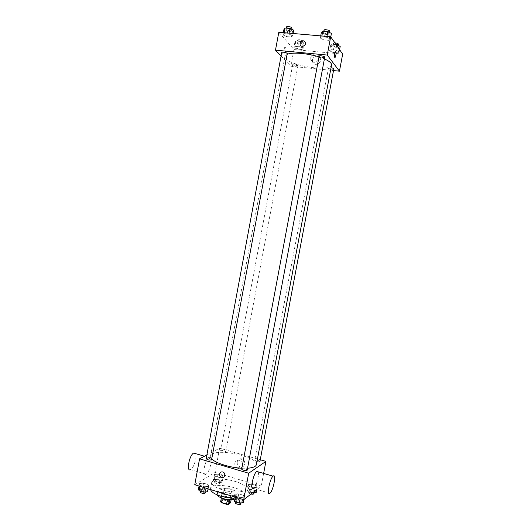 <?xml version="1.0" encoding="UTF-8"?>
<svg xmlns="http://www.w3.org/2000/svg" width="531" height="531" viewBox="0 0 531 531"><rect width="100%" height="100%" fill="white"/><g stroke="black" fill="none" stroke-linecap="round" stroke-linejoin="round"><path stroke-width="0.4" stroke-dasharray="2.65 1.99" d="M224.513 488.62L224.241 488.978C223.757 490.538 231.576 491.998 231.689 490.372C232.127 489.044 225.867 487.518 224.513 488.62M222.15 501.231L221.878 501.609C221.381 503.255 229.193 504.715 229.319 503.003C229.77 501.609 223.518 500.063 222.15 501.231M227.321 500.129L229.339 500.049L231.357 498.569L230.5 497.726L225.456 496.18L224.673 500.361L229.711 501.914L230.567 502.771M220.617 501.828L222.695 500.335L224.673 500.361M227.341 500.029L222.217 498.602M221.347 497.932L223.471 496.146L222.695 500.335M221.407 497.607L222.243 498.463M225.456 496.18L223.471 496.146M221.4 497.952L221.075 497.109C221.274 494.7 232.386 496.784 231.702 499.1L231.098 499.764M224.786 497.414C228.775 498.397 231.211 498.257 232.1 496.996C232.731 495.051 223.81 492.861 221.852 494.474L221.467 495.005C221.44 495.868 222.549 496.671 224.786 497.414M230.5 497.726L229.711 501.914M231.357 498.569L231.131 499.764M217.285 494.945L217.206 494.242C217.591 489.94 237.536 493.677 236.341 497.819L233.819 499.485M223.963 494.308C219.94 492.98 217.949 491.553 217.995 490.027C218.367 485.799 238.319 489.536 237.131 493.604C235.558 495.835 231.164 496.067 223.963 494.308M210.548 489.569L210.528 488.726C211.272 481.219 246.59 487.83 244.565 495.098C243.875 497.361 240.357 498.483 234.012 498.456M222.297 489.854C232.671 493.146 245.501 492.463 245.753 488.772C247.585 482.805 219.515 475.955 213.037 480.714L211.71 482.4C211.623 485.022 215.148 487.511 222.297 489.854M244.293 497.175L240.344 497.64L235.572 496.18L234.795 494.288L238.738 493.843L243.463 495.284L244.293 497.175L240.344 497.64L235.572 496.18L234.795 494.288L238.738 493.843L243.463 495.284L244.293 497.175L243.842 499.605M257.17 487.312L253.473 487.704L248.906 486.336L248.077 484.597L251.767 484.226L256.294 485.566L257.17 487.312L253.473 487.704L248.906 486.336L248.077 484.597L251.767 484.226L256.294 485.566L257.17 487.312L256.732 489.622M194.758 484.737L215.088 472.424L261.245 486.13L256.971 489.436M208.696 486.336L204.647 486.741L200.028 485.327L199.51 483.535L203.546 483.157L208.119 484.544L208.696 486.336L204.647 486.741L200.028 485.327L199.51 483.535L203.546 483.157L208.119 484.544L208.696 486.336L208.225 488.859M223.073 477.143L219.283 477.488L214.863 476.161L214.265 474.515L218.049 474.19L222.429 475.497L223.073 477.143L219.283 477.488L214.863 476.161L214.265 474.515L218.049 474.19L222.429 475.497L223.073 477.143L222.124 482.254L218.327 482.619L213.907 481.285L213.316 479.612L217.099 479.261L221.48 480.575L222.124 482.254M256.373 464.638C258.59 457.476 221.075 448.536 212.34 454.025L210.535 456.063L211.743 458.897M241.844 468.236L247.546 468.229M206.871 454.954L219.608 448.184L260.25 459.766M259.911 461.565C258.789 460.417 257.097 460.005 254.834 460.344L256.918 461.751M247.194 470.094C246.045 468.853 244.267 468.422 241.87 468.807L241.698 469.032M211.597 459.673C210.528 458.512 208.796 458.114 206.393 458.465L206.174 458.711M225.635 451.994C223.372 452.299 221.712 451.921 220.657 450.839C222.555 450.215 224.274 450.527 225.821 451.781L225.635 451.994M263.635 473.433L261.245 486.13M219.608 448.184L215.088 472.424M237.198 461.784C236.959 464.2 237.915 465.886 240.065 466.842C244.758 468.647 246.776 460.536 242.03 458.963C239.561 458.346 237.948 459.288 237.198 461.784M258.179 471.847C259.52 474.674 256.194 486.715 253.579 488.42L269.907 493.306M209.148 457.51L209.061 457.556C204.8 459.733 201.634 477.23 206.048 474.203C210.269 472.013 213.469 454.828 209.148 457.51M206.048 474.203L190.662 469.596C193.842 468.136 197.346 456.521 195.501 453.613M234.835 463.238C234.602 465.674 235.565 467.373 237.729 468.342C242.455 470.161 244.492 461.99 239.707 460.397C237.224 459.773 235.598 460.716 234.835 463.238M331.543 65.067C331.118 71.951 292.355 66.455 285.957 58.715L284.948 56.346L287.085 54.348M318.992 56.91L324.408 58.914M297.891 65.101C295.847 64.045 294.134 63.793 292.76 64.344C294.34 65.539 296.086 65.877 297.991 65.346L297.891 65.101M324.726 57.195C323.2 57.859 321.361 57.6 319.211 56.432L319.124 56.18M287.218 53.638C285.804 54.255 284.012 53.989 281.848 52.848L281.722 52.556M333.82 68.924C332.353 69.515 330.601 69.269 328.563 68.194L331.039 67.716M281.078 56.014L290.835 66.242L333.508 70.577M337.756 52.874L339.196 51.733L335.811 50.126L330.986 49.682L329.592 50.843L332.977 52.43L337.756 52.874L339.196 51.733L335.811 50.126L330.986 49.682L329.592 50.843L332.977 52.43L337.756 52.874L338.765 47.531L340.212 46.35M291.486 37.051L292.654 35.756L288.93 34.017L284.039 33.592L282.923 34.907L286.647 36.626L291.486 37.051L292.654 35.756L288.93 34.017L284.039 33.592L282.923 34.907L286.647 36.626L291.486 37.051L292.515 31.521L293.696 30.187M278.808 32.258L293.948 49.549L342.668 54.122M328.908 40.356L330.362 39.062L326.757 37.309L321.693 36.871L320.299 38.179L323.903 39.911L328.908 40.356L330.362 39.062L326.757 37.309L321.693 36.871L320.299 38.179L323.903 39.911L328.908 40.356L329.963 34.727L331.424 33.393M302.006 49.536L303.188 48.387L299.696 46.794L295.024 46.356L293.889 47.524L297.38 49.098L302.006 49.536L303.188 48.387L299.696 46.794L295.024 46.356L293.889 47.524L297.38 49.098L302.006 49.536L302.989 44.272L304.177 43.091L300.685 41.471L296.013 41.053L294.871 42.248L298.356 43.854L302.989 44.272M293.948 49.549L290.835 66.242M312.48 59.864L312.58 61.855C313.887 66.826 321.985 63.581 320.372 58.709C319.423 54.713 313.064 55.662 312.48 59.864M285.532 47.14L285.028 47.086C283.82 47.87 283.826 53.624 285.028 52.576C286.036 50.85 286.209 49.038 285.532 47.14L285.028 47.086C283.82 47.87 283.826 53.624 285.028 52.576C286.036 50.85 286.209 49.038 285.532 47.14M334.895 57.461L334.703 57.328C334.205 55.423 334.411 53.565 335.32 51.772L335.546 51.673M310.748 57.786L310.847 59.797C312.168 64.809 320.332 61.536 318.706 56.618C317.75 52.589 311.339 53.551 310.748 57.786M297.002 42.44L296.895 42.161C298.82 41.531 300.566 41.869 302.132 43.17C300.745 43.814 299.033 43.575 297.002 42.44M304.177 43.091L303.188 48.387M300.685 41.471L299.696 46.794M296.013 41.053L295.024 46.356M294.871 42.248L293.889 47.524M298.356 43.854L297.38 49.098M297.393 40.329L297.294 40.051C299.219 39.407 300.964 39.745 302.531 41.053C301.137 41.71 299.424 41.471 297.393 40.329M336.136 44.657L332.001 44.285L330.601 45.48L333.979 47.093L338.765 47.531M332.798 45.679L332.725 45.44C334.696 44.757 336.475 45.075 338.068 46.383C336.574 47.073 334.815 46.841 332.798 45.679M339.588 49.662L339.196 51.733M336.694 45.46L335.811 50.126M332.001 44.285L330.986 49.682M330.601 45.48L329.592 50.843M333.979 47.093L332.977 52.43M338.473 44.239C336.973 44.936 335.22 44.704 333.202 43.535L334.895 42.858M283.959 29.358L287.669 31.103L292.515 31.521M286.182 29.55L286.063 29.225C286.123 28.13 291.904 29.271 291.565 30.313C290.125 31.03 288.333 30.778 286.182 29.55M293.079 33.493L292.654 35.756M289.09 33.148L288.93 34.017M284.198 32.723L284.039 33.592M283.342 32.65L282.923 34.907M287.669 31.103L286.647 36.626M291.977 28.09C290.537 28.82 288.745 28.561 286.594 27.327L286.474 27.001M321.355 32.537L324.952 34.296L329.963 34.727M323.658 32.736L323.578 32.457C323.644 31.322 329.532 32.398 329.187 33.473C327.634 34.243 325.788 33.997 323.658 32.736M330.773 36.878L330.362 39.062M326.923 36.427L326.757 37.309M321.859 35.989L321.693 36.871M320.724 35.889L320.299 38.179M324.952 34.296L323.903 39.911M329.612 31.21C328.052 31.993 326.213 31.747 324.083 30.479L323.996 30.194M215.327 480.216L215.135 480.469C216.648 481.849 218.367 482.161 220.285 481.405C219.263 480.203 217.61 479.805 215.327 480.216M219.283 477.488L218.327 482.619M214.863 476.161L213.907 481.285M214.265 474.515L213.316 479.612M218.049 474.19L217.099 479.261M222.429 475.497L221.48 480.575M214.949 482.254L214.75 482.506C216.27 483.9 217.982 484.212 219.907 483.442C218.885 482.234 217.232 481.836 214.949 482.254M253.473 487.704L252.49 492.907L247.924 491.54L247.107 489.768L250.798 489.37L255.318 490.73L256.194 492.502M249.185 490.392L249.026 490.617C250.559 492.071 252.298 492.416 254.249 491.653C253.154 490.372 251.462 489.954 249.185 490.392M248.906 486.336L247.924 491.54M248.077 484.597L247.107 489.768M251.767 484.226L250.798 489.37M256.294 485.566L255.318 490.73M253.858 493.724C252.763 492.436 251.077 492.018 248.793 492.463L248.641 492.688C248.687 493.233 249.477 493.691 251.004 494.062M198.514 488.885L202.557 488.474L207.123 489.874L207.701 491.706M200.612 489.529L200.386 489.821C201.972 491.321 203.778 491.633 205.802 490.77C204.767 489.476 203.034 489.064 200.612 489.529M204.647 486.741L204.468 487.71M200.028 485.327L199.848 486.296M199.51 483.535L199.045 486.051M203.546 483.157L202.557 488.474M208.119 484.544L207.123 489.874M205.404 492.914C204.369 491.613 202.636 491.195 200.214 491.666L199.988 491.965M233.779 499.717L237.722 499.253L242.441 500.7L243.271 502.631M235.95 500.381L235.764 500.647C235.399 501.841 241.167 502.957 241.26 501.709C240.138 500.321 238.366 499.877 235.95 500.381M240.344 497.64L240.158 498.622M235.572 496.18L235.386 497.162M234.795 494.288L234.317 496.837M238.738 493.843L237.722 499.253M243.463 495.284L242.441 500.7M240.848 503.886C239.733 502.485 237.961 502.047 235.538 502.558L235.359 502.824M229.319 503.003L231.689 490.372M221.878 501.609L224.241 488.978M221.467 495.005L221.075 497.109M232.1 496.996L231.702 499.1M217.995 490.027L217.206 494.242M237.131 493.604L236.341 497.819M211.71 482.4L210.528 488.726M245.753 488.772L244.565 495.098M209.061 457.556L204.481 456.222M237.729 468.342L240.065 466.842M239.707 460.397L242.03 458.963M284.948 56.346L210.535 456.063M225.821 451.781L297.991 65.346M220.657 450.839L292.76 64.344M328.49 67.975L254.681 460.536M310.847 59.797L312.58 61.855M318.706 56.618L320.372 58.709M297.294 40.051L296.895 42.161M302.531 41.053L302.132 43.17M333.129 43.29L332.725 45.44M338.247 45.407L338.068 46.383M286.269 28.11L286.063 29.225M291.758 29.271L291.565 30.313M323.797 31.276L323.578 32.457M329.386 32.391L329.187 33.473M215.135 480.469L214.75 482.506M220.285 481.405L219.907 483.442M249.026 490.617L248.641 492.688M254.249 491.653L254.044 492.741M200.386 489.821L200.154 491.056M205.802 490.77L205.59 491.925M235.764 500.647L235.525 501.954M241.26 501.709L241.034 502.91"/><path stroke-width="0.8" d="M231.131 499.764L230.567 502.771L228.542 504.284L226.545 504.271L221.454 502.691L220.617 501.828L221.347 497.932M222.217 498.602L221.454 502.691M227.321 500.129L226.545 504.271M231.098 499.764C229.485 500.394 227.248 500.321 224.387 499.532L221.4 497.952M229.319 500.169L228.542 504.284M233.819 499.485C230.766 500.043 227.215 499.737 223.166 498.576C219.861 497.507 217.902 496.293 217.285 494.945M234.012 498.456L221.088 496.326C214.843 494.288 211.325 492.038 210.548 489.569M256.971 489.436L243.709 499.711L194.758 484.737L199.57 458.83L206.871 454.954M260.25 459.766L265.905 461.379L248.687 473.214L243.709 499.711M248.687 473.214L199.57 458.83M219.661 473.917C220.166 472.232 221.248 471.594 222.907 472.013C226.133 473.088 224.759 478.637 221.58 477.369C220.139 476.699 219.502 475.55 219.661 473.917C220.173 472.232 221.254 471.594 222.907 472.013C226.133 473.088 224.759 478.637 221.58 477.369C220.139 476.699 219.502 475.55 219.661 473.917M211.743 458.897C215.46 463.125 230.122 467.731 241.844 468.236M247.546 468.229C252.948 467.818 255.889 466.616 256.373 464.638L331.543 65.067C331.775 63.209 329.399 61.158 324.408 58.914M256.918 461.751C258.63 462.076 259.626 462.016 259.911 461.565L333.82 68.924C333.707 68.446 332.784 68.041 331.039 67.716M241.698 469.032C241.359 470.074 247.134 471.189 247.194 470.094L324.726 57.195C325.052 56.24 319.171 55.164 319.124 56.18L241.698 469.032M206.174 458.711C207.787 460.065 209.599 460.384 211.597 459.673L287.218 53.638C287.536 52.715 281.762 51.58 281.722 52.556L206.174 458.711M265.905 461.379L263.635 473.433M253.579 488.427C249.769 491.719 253.061 473.838 256.712 471.415L258.179 471.847M195.501 453.613L193.642 453.076C189.195 455.167 186.069 472.537 190.662 469.596M269.901 493.312C266.303 496.697 269.635 478.69 273.08 476.181C276.691 472.836 273.372 490.73 269.907 493.306L269.901 493.312M287.085 54.348C292.096 52.038 307.655 53.239 318.992 56.91M333.508 70.577L339.448 71.181L327.242 55.058L275.483 50.146L281.078 56.014M339.448 71.181L342.668 54.122L330.68 36.752L327.242 55.058M330.68 36.752L278.808 32.258L275.483 50.146M300.055 43.283C301.714 40.223 303.493 39.944 305.398 42.453C306.5 45.759 300.997 48.022 300.121 44.631L300.055 43.283C301.714 40.223 303.493 39.944 305.398 42.453C306.5 45.766 300.997 48.022 300.121 44.631L300.055 43.283M334.703 57.335C334.205 55.423 334.411 53.565 335.32 51.772C336.369 50.691 336.15 56.558 335.114 57.368L334.703 57.335M335.546 51.673C336.276 53.206 336.13 55.105 335.114 57.368L334.895 57.461M339.588 49.662L340.212 46.35L336.136 44.657M336.833 44.717L336.694 45.46M334.895 42.858C337.026 43.091 338.22 43.549 338.473 44.239L338.247 45.407M293.079 33.493L293.696 30.187L289.972 28.422L285.081 28.01L283.959 29.358L283.342 32.65M289.972 28.422L289.09 33.148M285.081 28.01L284.198 32.723M286.269 28.11L286.474 27.001C286.541 25.9 292.315 27.041 291.977 28.09L291.758 29.271M330.773 36.878L331.424 33.393L327.826 31.614L322.762 31.19L321.355 32.537L320.724 35.889M327.826 31.614L326.923 36.427M322.762 31.19L321.859 35.989M323.797 31.276L323.996 30.194C324.069 29.052 329.957 30.121 329.612 31.21L329.386 32.391M256.732 489.622L256.194 492.502L252.49 492.921M251.004 494.062C252.637 494.348 253.592 494.235 253.858 493.724L254.044 492.741M208.225 488.859L207.701 491.706L203.645 492.131L199.032 490.71L198.514 488.885L199.045 486.051M204.468 487.71L203.645 492.131M199.848 486.296L199.032 490.71M200.154 491.056L199.988 491.965C201.574 493.472 203.38 493.79 205.404 492.914L205.59 491.925M243.842 499.605L243.271 502.631L239.315 503.122L234.543 501.649L233.779 499.717L234.317 496.837M240.158 498.622L239.315 503.122M235.386 497.162L234.543 501.649M235.525 501.954L235.359 502.824C234.987 504.032 240.755 505.147 240.848 503.886L241.034 502.91M204.481 456.222L193.642 453.076M256.712 471.415L273.08 476.181"/></g></svg>
